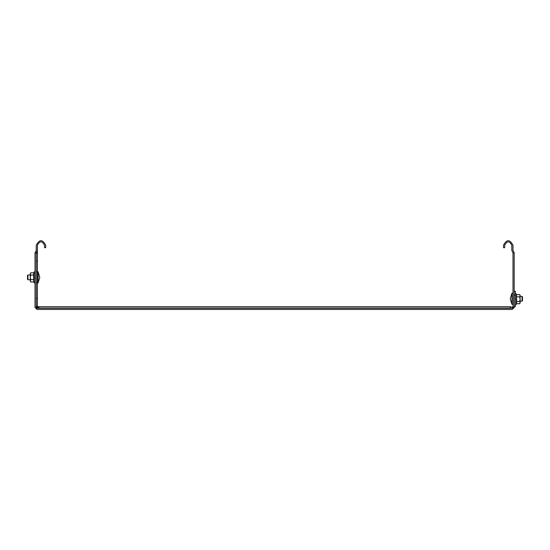 <?xml version="1.0" encoding="UTF-8"?>
<svg xmlns="http://www.w3.org/2000/svg" width="550" height="550" viewBox="0 0 550 550"><rect width="100%" height="100%" fill="white"/><g stroke="black" fill="none" stroke-linecap="round" stroke-linejoin="round"><path stroke-width="0.82" d="M512.999 252.821L514.181 252.821L514.181 307.471L512.201 309.451L37.001 309.451L35.021 307.471L35.021 252.821L36.211 250.449L36.211 245.3C39.38 239.174 42.549 239.174 45.719 245.3L45.719 247.679L44.529 247.679L44.529 245.3C42.151 240.708 39.779 240.708 37.4 245.3L37.4 250.449L36.211 252.821L36.211 307.471L37.001 308.261L512.201 308.261L512.999 307.471L512.999 252.821L511.809 250.449L511.809 245.3C509.431 240.708 507.059 240.708 504.68 245.3L504.68 247.679L503.491 247.679L503.491 245.3C506.66 239.174 509.829 239.174 512.999 245.3L512.999 250.449L514.181 252.821M510.379 308.261L510.379 306.68L38.823 306.68L38.823 308.261M36.211 252.821L35.021 252.821M510.283 307.079L513.391 307.079M512.6 308.261L512.6 307.079M38.191 307.079L38.191 308.261L36.211 306.281L37.4 306.281L38.823 307.079M37.4 250.449L37.4 306.281M514.181 295.199L515.371 295.199L515.371 291.239L514.181 291.239M37.4 253.22L36.211 253.22M515.371 295.199L515.371 306.281L513.391 308.261M520.121 301.139L522.067 301.139L522.067 296.381L520.121 296.381M522.067 301.139L522.5 300.699L522.5 296.821L522.067 296.381M511.906 304.301L510.221 298.76L511.906 293.219L511.906 304.301L512.999 304.301M512.999 293.219L511.906 293.219M30.271 275L27.933 275L27.933 279.751L30.271 279.751M27.933 275L27.5 275.433L27.5 279.317L27.933 279.751M39.779 277.379L38.094 271.831L39.779 277.379L38.094 282.92L38.094 271.831L37.001 271.831M37.001 282.92L38.094 282.92M520.121 303.119L519.647 303.731L520.121 302.582L519.647 301.441L516.732 301.441L516.436 303.957L516.436 294.353L516.732 296.869L519.647 296.869L520.121 295.728L519.647 294.58L516.732 294.58M520.121 302.582L520.121 295.845M519.647 296.869L520.121 299.159L519.764 301.139M519.647 303.731L516.732 303.731L515.824 304.782L515.371 304.329M515.371 293.982L515.824 293.535L516.436 294.353L516.732 303.731M33.962 274.972L33.962 282.178L33.667 279.661L30.745 279.661L30.271 277.379L30.271 280.803L30.745 281.951L33.667 281.951L34.574 283.002L35.021 282.549L34.574 283.002L34.155 282.707L33.667 279.661L33.667 272.8L30.745 272.8L30.271 273.948L30.271 277.379L30.745 275.089L33.962 274.972L33.962 272.573L33.962 274.972M30.271 273.948L30.745 275.089M30.745 279.661L30.277 280.686M38.823 308.069L510.379 308.069M37.4 298.361L36.211 298.361M36.211 261.14L37.4 261.14M516.244 299.159C516.244 292.284 516.244 292.284 516.244 299.159C516.244 306.027 516.244 306.027 516.244 299.159M34.155 277.379C34.155 270.504 34.155 270.504 34.155 277.379C34.155 284.247 34.155 284.247 34.155 277.379M33.536 281.49L33.667 281.951M520.121 295.199L519.647 294.58M34.155 272.051L34.574 271.755L35.021 272.202L34.574 271.755L33.962 272.573M30.271 281.339L30.745 281.951L30.271 281.339M30.271 273.419L30.745 272.8"/></g></svg>
